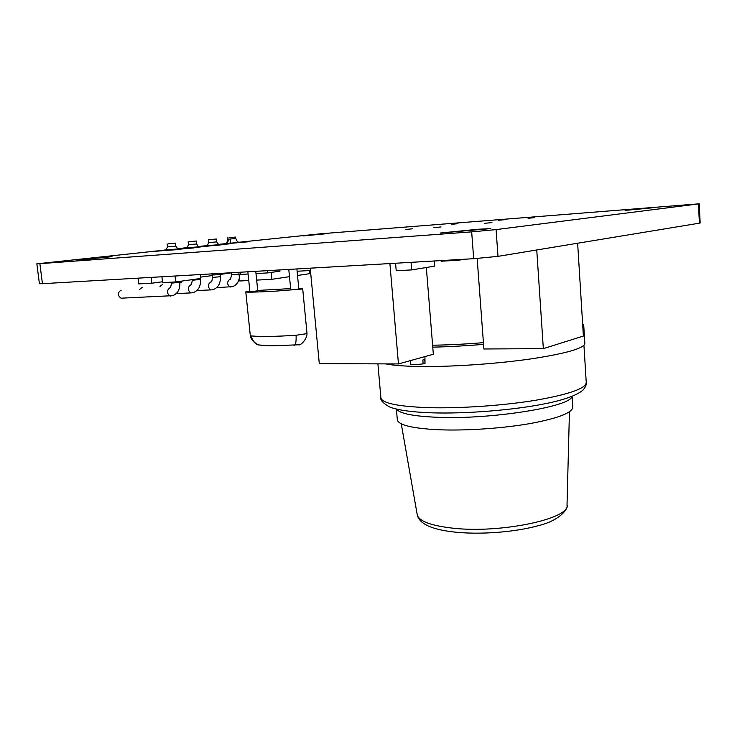 <?xml version="1.0" encoding="UTF-8"?>
<svg xmlns="http://www.w3.org/2000/svg" width="737" height="737" viewBox="0 0 737 737"><rect width="100%" height="100%" fill="white"/><g stroke="black" fill="none" stroke-linecap="round" stroke-linejoin="round"><path stroke-width="1.11" d="M229.087 237.692L235.619 237.074L229.087 237.692M227.807 237.775L227.954 239.193L235.766 238.493C236.863 241.073 237.664 242.243 238.171 241.994M226.019 243.514L249.299 241.69L229.474 243.459C230.349 243.081 230.69 241.598 230.506 239M220.529 244.113L249.299 241.69M228.341 239.175C228.387 241.782 227.254 243.33 224.96 243.809L225.817 243.615M209.64 239.645L216.356 239.009L209.64 239.645M207.346 245.513L201.523 246.434L218.318 245.172L229.603 243.781L208.276 245.651C205.245 245.872 205.439 245.799 208.866 245.439M201.487 246.14L229.603 243.781M189.4 241.672L196.318 241.017L189.4 241.672M188.165 241.754L188.488 244.712L187.115 247.632L181.127 248.305L210.192 245.854L187.981 247.807C184.996 248.028 185.199 247.954 188.608 247.595M194.024 247.65L210.192 245.854M168.331 243.79L175.461 243.118L168.331 243.79M167.115 243.873L167.446 246.886L166.065 249.861L153.757 251.474L194.052 247.899L177.617 248.857M153.72 251.17L177.718 249.64M177.681 249.336L194.015 247.595M424.908 356.588L425.028 363.359L424.715 359.499L422.835 360.024L423.149 363.894L413.908 364.769L410.537 364.216M423.102 363.35L425.028 363.359M572.124 396.349L572.787 406.824C572.879 412.646 558.526 418.248 529.746 423.628C501.934 428.464 465.13 430.896 438.11 429.735C412.361 428.372 398.763 425.111 397.335 419.97L397.289 419.436M583.741 325.459L584.837 343.156C584.892 347.993 567.702 353.134 533.256 358.569C499.916 363.516 455.798 366.704 423.858 366.529C406.603 366.4 393.862 365.524 385.644 363.885M582.617 323.727L583.713 324.999L582.81 326.896M483.546 344.4C465.6 345.856 448.667 346.777 432.766 347.155M483.417 342.65C465.111 344.151 448.17 344.999 432.61 345.211M298.78 288.453L302.695 288.711L301.415 289.079L273.27 291.327C254.947 292.193 245.79 292.386 245.79 291.907L249.843 291.161M257.72 290.442L290.654 288.6M296.891 268.95L298.826 288.996L292.257 289.798L290.765 289.752L288.784 269.42M255.776 271.336L257.757 290.839L251.234 291.622L249.889 291.585L247.853 271.787M433.789 227.659L441.067 226.95L433.789 227.659M528.097 218.263L534.758 217.627L528.097 218.263M498.396 220.299L504.909 219.663L498.396 220.299M451.339 224.324L457.907 223.698L451.339 224.324M484.734 223.302L491.938 222.602L484.734 223.302M405.295 229.502L412.398 228.811L405.295 229.502M179.892 283.008L181.827 281.856M159.993 286.463L162.38 284.565M139.661 289.365L142.177 287.375M651.969 207.843L625.123 210.423L651.969 207.843M112.042 256.66L76.934 260.143L112.042 256.66M478.129 229.244L440.339 233.021L490.741 228.599L478.129 229.244M328.601 233.491L303.285 235.932L328.601 233.491M121.918 298.163L121.061 298.199C117.524 295.555 117.432 292.921 120.785 290.304L121.181 290.286M153.738 251.299L36.85 263.818L39.881 263.671L42.451 283.69L473.679 258.705L471.671 231.869L496.075 229.603L699.256 203.808L320.881 233.767L238.889 242.261M42.451 283.69L39.411 283.727L36.85 263.818M699.256 203.817L700.15 222.97L699.385 223.173L698.483 203.946M496.075 229.603L498 256.356L699.385 223.173M498 256.356L473.679 258.705M248.756 280.511L239.755 280.981L238.852 272.312M289.494 276.679L271.916 279.305L271.225 272.404M309.66 270.543L309.955 273.62L297.527 275.481M220.538 244.214L218.52 244.426M201.496 246.232L198.539 246.545M181.136 248.397L177.728 248.756M39.881 263.671L471.671 231.869M426.336 267.503L433.338 354.248L398.45 363.931L319.296 363.663L310.222 268.176M398.45 363.931L389.901 263.56M577.642 243.228L583.382 336.044L543.344 348.656L536.748 249.972M543.344 348.656L483.887 348.979L477.161 258.475M271.916 279.305L256.669 280.106M464.78 259.221L458.58 260.216L441.122 261.22L441.067 260.594M458.58 260.216L458.534 259.581M310.443 270.497L297.112 271.244M248.083 274.017L240.409 274.45L240.179 272.239M267.448 270.654L267.669 272.911L279.94 271.17L279.811 269.935M267.669 272.911L255.997 273.565M162.472 281.755L151.758 283.211L138.731 283.911L138.059 278.153M151.758 283.211L151.094 277.398M200.252 274.551L200.676 278.475L175.701 281.93L162.573 282.63L161.91 276.771M175.701 281.93L175.037 276.007M434.286 260.99L434.692 266.131L411.67 269.908L411.043 262.335M411.67 269.908L396.211 270.728L395.576 263.229M211.989 273.869L212.173 275.564L200.538 277.149M232.146 272.699L219.101 274.615L218.972 273.464M219.101 274.615L212.109 275.012M294.127 345.395L294.413 345.377C295.749 344.676 296.311 341.305 296.09 335.261L307.016 333.612L302.695 288.711M265.302 345.662L259.037 344.98C254.772 343.534 252.211 340.522 251.354 335.934C260.622 336.809 275.527 336.579 296.09 335.261M208.378 239.728L208.691 242.62L216.669 241.893L218.548 244.454M188.488 244.712L196.641 243.965L198.253 246.674M177.018 248.968L166.848 250.055C163.909 250.267 164.121 250.193 167.502 249.834M167.446 246.886L175.793 246.121L177.746 248.793M239.046 274.155L231.685 274.772L230.451 279.166M230.755 286.969L230.073 287.006C226.922 284.427 226.821 281.856 229.787 279.295M211.602 289.862L213.334 289.53C218.327 287.568 220.667 283.294 220.363 276.697L212.422 277.444C212.081 280.742 211.694 282.225 211.261 281.903M191.684 292.875L193.416 292.534C198.474 290.553 200.842 286.186 200.501 279.452L192.385 280.226L191.298 284.758M179.717 281.368L179.828 282.326L171.518 283.128L170.523 287.734M170.956 296.007L170.109 296.044C166.617 293.289 166.525 290.562 169.842 287.863M571.857 396.46C571.184 406.741 490.492 419.712 437.105 417.28C413.033 416.239 399.546 413.512 396.653 409.118M417.133 514.159L417.308 515.163C419.473 521.391 431.302 525.73 452.794 528.162C500.423 533.689 570.567 518.747 567.02 504.946L569.443 411.817M380.854 397.446L380.9 397.989C382.411 403.259 398.044 406.474 427.81 407.644C459.344 408.593 502.8 405.654 535.596 400.274C569.471 394.304 586.348 388.307 586.228 382.282L583.944 345.312M196.862 290.553L210.874 289.899C207.613 287.273 207.512 284.648 210.589 282.041M176.263 293.575L190.901 292.911C187.52 290.221 187.428 287.55 190.625 284.897M250.294 335.528L251.354 335.934M235.619 237.074L235.766 238.493M227.954 239.193C227.033 242.399 226.314 243.827 225.808 243.468L226.056 243.514M216.356 239.009L216.669 241.893M207.327 245.485L208.691 242.62M196.318 241.017L196.641 243.965M175.461 243.118L175.793 246.121M410.546 364.262L410.242 360.66M239.405 277.591C238.585 282.308 236.273 285.32 232.487 286.638L216.66 287.651M179.828 282.326C180.196 289.208 177.81 293.648 172.679 295.666L121.061 298.199M567.011 505.324C568.853 506.549 562.331 520.055 537.881 525.785C514.748 532.197 480.377 534.795 455.024 532.123C432.14 529.682 419.574 524.035 417.308 515.163L401.26 423.803M586.274 382.853C586.486 384.954 585.316 387.441 582.774 390.306C576.233 395.529 563.842 399.97 545.592 403.636C513.339 410.196 465.111 414.01 430.611 412.794C419.703 412.379 410.343 411.541 402.522 410.297C395.898 409.063 391.43 407.865 389.118 406.704C382.973 403.01 380.228 400.099 380.9 397.989L377.906 363.857M231.492 272.92L231.685 274.772M220.363 276.697L220.123 274.468M200.501 279.452L200.4 278.512M171.417 282.16L171.518 283.128M192.385 280.226L192.32 279.627M212.422 277.444L212.164 275.012M245.79 291.907L250.304 335.565C250.672 339.554 256.54 345.331 259.028 344.971M307.016 333.649C306.914 339.26 300.641 345.902 298.402 344.787L271.032 345.846L259.055 344.98M397.335 419.97L396.395 409.053"/></g></svg>
